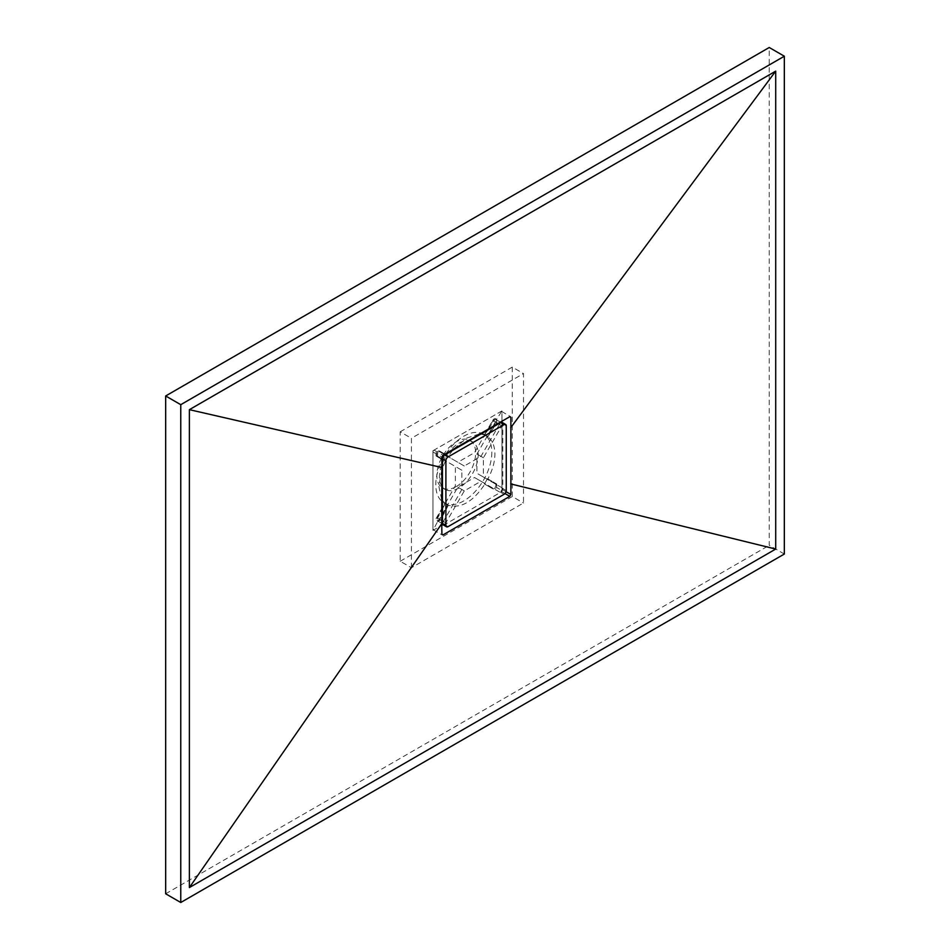 <?xml version="1.0" encoding="UTF-8"?>
<svg xmlns="http://www.w3.org/2000/svg" width="950" height="950" viewBox="0 0 950 950"><rect width="100%" height="100%" fill="white"/><g stroke="black" fill="none" stroke-linecap="round" stroke-linejoin="round"><path stroke-width="0.71" stroke-dasharray="4.75 3.56" d="M784.332 554.028L769.239 545.324L769.239 47.5M165.668 893.784L769.239 545.324M488.977 428.438L493.632 421.04L495.199 419.461L496.696 419.294L501.944 410.911L501.944 421.123L501.944 412.146A1.52 0.879 120 0 0 501.624 411.457A1.52 0.879 120 0 0 500.864 411.528L434.043 450.11A1.52 0.879 120 0 0 432.963 451.974L432.963 529.138A1.52 0.879 120 0 0 433.283 529.839A1.52 0.879 120 0 0 434.043 529.756L441.762 525.303L432.963 530.385L437.606 521.645L437.582 518.118L441.643 510.435M501.944 490.556L500.864 491.174A1.52 0.879 120 0 0 501.944 489.309L501.944 422.358L501.944 490.556L496.696 487.528L493.632 489.274L484.393 483.942L492.658 488.716A3.052 1.758 120 0 0 495.71 486.958A3.052 1.758 120 0 0 495.71 483.431L487.861 478.907C492.456 470.381 494.808 462.128 494.926 454.147C494.819 446.239 492.468 440.456 487.861 436.798L495.71 422.239A3.052 1.758 120 0 0 496.173 419.259A3.052 1.758 120 0 0 494.19 418.867A3.052 1.758 120 0 0 492.658 420.482L484.393 434.803L488.074 429.863M487.445 478.669A39.627 22.883 -60 0 1 484.393 483.942M447.925 504.996A39.627 22.883 -60 0 1 446.346 504.224A39.627 22.883 -60 0 1 444.885 503.239L436.62 517.56A3.052 1.758 120 0 0 436.62 521.075A3.052 1.758 120 0 0 439.66 519.317L448.353 505.246C460.881 508.784 473.041 501.766 484.821 484.191M442.451 500.424L444.885 503.239M441.726 470.06L438.876 486.507L441.596 499.035M491.839 452.366A39.627 22.883 -60 0 1 474.537 492.242A39.627 22.883 -60 0 1 443.994 502.859A39.627 22.883 -60 0 1 435.789 484.714A39.627 22.883 -60 0 1 453.091 444.838A39.627 22.883 -60 0 1 483.621 434.221A39.627 22.883 -60 0 1 491.839 452.366M469.229 440.753A27.431 15.841 -60 0 1 472.554 441.904A27.431 15.841 -60 0 1 478.23 454.468A27.431 15.841 -60 0 1 458.838 488.062A27.431 15.841 -60 0 1 445.111 489.428A27.431 15.841 -60 0 1 442.451 487.124M441.608 485.925A27.431 15.841 -60 0 1 439.434 476.864A27.431 15.841 -60 0 1 458.838 443.27A27.431 15.841 -60 0 1 467.792 440.622M436.62 456.356L437.582 456.914L437.606 453.411L439.149 451.82L440.634 451.642L444.944 454.124L439.66 451.084A3.052 1.758 120 0 0 438.14 451.226A3.052 1.758 120 0 0 436.145 453.91A3.052 1.758 120 0 0 436.62 456.356L442.451 459.729M456.249 486.578A27.431 15.841 120 0 0 474.169 462.401A27.431 15.841 120 0 0 469.965 440.408A27.431 15.841 120 0 0 456.249 441.774A27.431 15.841 120 0 0 438.318 465.951A27.431 15.841 120 0 0 442.534 487.932A27.431 15.841 120 0 0 456.249 486.578M496.696 419.294L496.684 422.798L487.861 436.798M487.861 478.907L496.684 484.001L496.696 487.528M448.353 505.246L440.634 519.876L437.606 521.645M445.503 454.444L448.353 456.095L445.503 454.444M501.944 410.911L432.963 450.728L437.606 453.411M484.821 435.041L480.747 434.091M479.109 434.055L466.676 438.093L453.969 448.78M452.639 450.324L448.353 456.095M442.451 508.891L445.301 503.476M432.963 450.728L432.963 530.385M441.869 459.384L437.582 456.914M445.301 461.379L442.451 467.97M411.409 567.72L411.409 438.282L523.497 373.576L523.497 503.001L411.409 567.72L400.199 561.248L400.199 431.811L411.409 438.282M400.199 431.811L512.288 367.104L523.497 373.576M512.288 367.104L512.288 496.529L523.497 503.001M512.288 496.529L400.199 561.248M444.885 461.13A39.627 22.883 -60 0 1 447.925 455.846M439.66 451.084L440.634 451.642L439.66 451.084M484.393 434.803A39.627 22.883 -60 0 1 485.973 435.575A39.627 22.883 -60 0 1 487.445 436.561M495.71 483.431L496.684 484.001L495.71 483.431M501.873 487.694L483.407 477.043L483.407 457.781L501.873 425.802A2.434 1.413 120 0 0 501.873 422.988A2.434 1.413 120 0 0 499.427 424.389L480.973 456.368L464.289 465.999L445.823 455.335A2.434 1.413 120 0 0 443.389 456.748A2.434 1.413 120 0 0 443.389 459.562L461.854 470.226L461.854 489.488L443.389 521.467A2.434 1.413 120 0 0 443.389 524.281A2.434 1.413 120 0 0 444.6 524.163A2.434 1.413 120 0 0 445.823 522.868L464.289 490.889L480.973 481.258L499.427 491.922A2.434 1.413 120 0 0 500.65 491.803A2.434 1.413 120 0 0 502.241 489.654A2.434 1.413 120 0 0 501.873 487.694L476.936 473.302L476.936 454.041L495.401 422.061A2.434 1.413 120 0 0 495.401 419.247A2.434 1.413 120 0 0 492.967 420.66L474.501 452.639L457.817 462.27L439.363 451.606A2.434 1.413 120 0 0 436.917 453.019A2.434 1.413 120 0 0 436.917 455.834L455.383 466.486L455.383 485.747L436.917 517.726A2.434 1.413 120 0 0 436.917 520.553A2.434 1.413 120 0 0 438.14 520.422A2.434 1.413 120 0 0 439.363 519.139L457.817 487.16L474.501 477.529L492.967 488.193A2.434 1.413 120 0 0 494.19 488.062A2.434 1.413 120 0 0 495.781 485.913A2.434 1.413 120 0 0 495.401 483.966M464.289 490.889L457.817 487.16M480.973 481.258L474.501 477.529M499.427 491.922L492.967 488.193M483.407 477.043L476.936 473.302M483.407 457.781L476.936 454.041M480.973 456.368L474.501 452.639M464.289 465.999L457.817 462.27M443.389 459.562L442.451 459.028M441.881 458.696L436.917 455.834M445.823 455.335L444.885 454.801M444.339 454.48L439.363 451.606M461.854 470.226L455.383 466.486M461.854 489.488L455.383 485.747M443.08 524.804A3.052 1.758 120 0 0 444.6 524.661L500.65 492.302A3.052 1.758 120 0 0 502.811 488.561L502.811 423.854A3.052 1.758 120 0 0 502.182 422.453M434.043 450.11L442.997 455.276M432.963 451.974L441.904 457.14M500.864 411.528L501.944 412.146M501.944 489.309L506.065 491.696M500.864 491.174L504.984 493.561M434.043 529.756L432.963 529.138M492.658 420.482L493.632 421.04M436.62 517.56L437.582 518.118M439.66 519.317L440.634 519.876M495.71 422.239L496.684 422.798M445.823 522.868L439.363 519.139M443.389 521.467L442.451 520.921M441.714 520.505L436.917 517.726M501.873 425.802L495.401 422.061M499.427 424.389L498.501 423.854M497.812 423.451L492.967 420.66M506.255 425.838L502.811 423.854M448.056 526.644L444.6 524.661M504.106 494.285L500.65 492.302M506.255 490.556L502.811 488.561M501.624 411.457L510.577 416.622M433.283 529.839L442.237 535.004M446.346 504.224L443.994 502.859M469.965 440.408L472.554 441.904M442.534 487.932L445.111 489.428M485.973 435.575L483.621 434.221M443.389 524.281L442.474 523.747M441.738 523.331L436.917 520.553M501.873 422.988L500.959 422.453M500.282 422.061L495.401 419.247"/><path stroke-width="1.43" d="M784.332 56.216L769.239 47.5L165.668 395.972L165.668 893.784L180.761 902.5L784.332 554.028L784.332 56.216L180.761 404.676L165.668 395.972M180.761 404.676L180.761 902.5M189.382 887.561L775.711 549.053L775.711 71.143L189.382 409.664L189.382 887.561L441.738 523.735L441.904 457.14L442.997 455.276L509.817 416.694L510.886 417.311L510.886 494.475L509.817 496.351L442.997 534.921L441.904 534.304L441.738 523.735M441.762 525.303L442.878 524.661L441.762 525.303M501.944 422.358L501.944 421.123L501.944 422.358M442.997 534.921L441.904 534.304L442.997 534.921M510.72 483.906L775.711 549.053M189.382 409.664L441.738 467.507M775.711 71.143L510.72 427.69M509.817 416.694L510.886 417.311L509.817 416.694M441.596 499.035L442.451 500.424M442.451 487.124A27.431 15.841 -60 0 1 441.608 485.925M467.792 440.622A27.431 15.841 -60 0 1 469.229 440.753M488.074 429.863L488.977 428.438M480.747 434.091L479.109 434.055M453.969 448.78L452.639 450.324M441.643 510.435L442.451 508.891M442.451 467.97L441.726 470.06M505.626 424.448L502.182 422.453A3.052 1.758 120 0 0 500.65 422.608L444.6 454.967A3.052 1.758 120 0 0 442.451 458.696L442.451 523.414A3.052 1.758 120 0 0 443.08 524.804L446.536 526.799A3.052 1.758 120 0 0 448.056 526.644L504.106 494.285A3.052 1.758 120 0 0 506.255 490.556L506.255 425.838A3.052 1.758 120 0 0 505.626 424.448A3.052 1.758 120 0 0 504.106 424.591L448.056 456.95A3.052 1.758 120 0 0 445.894 460.691L445.894 525.409A3.052 1.758 120 0 0 446.536 526.799M506.065 491.696L510.886 494.475M504.984 493.561L509.817 496.351M442.451 520.921L441.714 520.505M498.501 423.854L497.812 423.451M504.106 424.591L500.65 422.608M448.056 456.95L444.6 454.967M445.894 460.691L442.451 458.696M445.894 525.409L442.451 523.414M442.474 523.747L441.738 523.331M500.959 422.453L500.282 422.061"/></g></svg>
